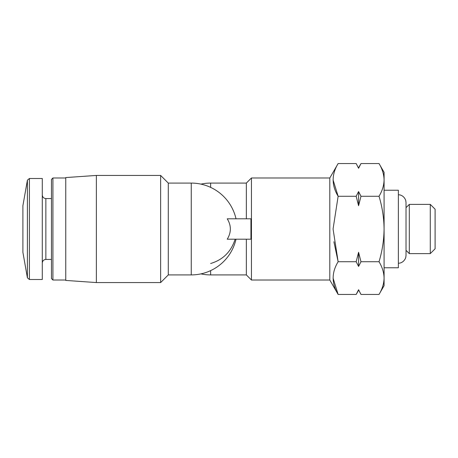 <?xml version="1.0" encoding="UTF-8"?>
<svg xmlns="http://www.w3.org/2000/svg" width="458" height="458" viewBox="0 0 458 458"><rect width="100%" height="100%" fill="white"/><g stroke="black" fill="none" stroke-linecap="round" stroke-linejoin="round"><path stroke-width="0.69" d="M210.634 187.379L210.634 183.085L246.347 183.085L251.448 177.985L329.8 177.985L338.13 163.552C331.489 174.429 331.489 185.335 338.13 196.276L333.069 229L338.13 261.724C331.489 272.596 331.489 283.502 338.13 294.448L333.069 278.086M329.8 177.985L329.8 280.015L338.13 294.448L356.169 294.448L356.708 293.492M356.169 196.276L358.58 205.716L360.984 196.276L358.58 191.559L356.169 196.276L338.13 196.276L333.069 179.914M356.169 261.724L358.58 266.442L360.984 261.724L358.58 252.284L356.169 261.724L338.13 261.724L333.905 241.755M235.143 239.202C231.113 251.728 222.943 259.829 210.634 263.505M250.938 236.162L250.938 239.202L227.242 239.202C231.376 232.389 231.376 225.588 227.242 218.798L250.938 218.798L250.938 236.162L250.938 221.838M246.347 183.085L246.347 218.798M246.347 239.202L246.347 274.914L251.448 280.015L329.8 280.015M251.448 177.985L251.448 280.015M236.013 218.798A45.915 45.915 0 0 0 191.249 183.085L168.292 183.085L160.638 175.437L160.638 282.563L168.292 274.914L160.638 282.563L96.363 282.563L96.363 175.437L160.638 175.437L168.292 183.085L168.292 274.914L191.249 274.914A45.915 45.915 0 0 0 236.013 239.202M22.9 229L22.9 252.301L27.4 277.817L29.409 279.506L27.4 277.817L27.4 180.183L29.409 178.494L29.409 279.506L42.285 279.506L42.285 178.494L29.409 178.494L27.4 180.183L22.9 205.699L22.9 229M52.91 280.015L52.91 177.985L51.468 179.427L51.468 278.573L52.91 280.015L65.752 280.015M96.363 175.437L65.752 177.572L65.752 280.428L96.363 282.563M358.58 290.275L356.169 294.448L358.58 289.725L360.984 294.448L358.957 290.567M360.984 294.448L379.024 294.448C382.258 289.101 383.941 283.651 384.085 278.086C383.941 272.521 382.253 267.071 379.024 261.724C382.247 251.087 383.936 240.181 384.085 229C383.936 217.813 382.247 206.907 379.024 196.276C382.258 190.934 383.941 185.479 384.085 179.914C383.941 174.355 382.253 168.899 379.024 163.552C382.258 168.899 383.941 174.349 384.085 179.914L384.085 285.678L379.024 294.448M360.984 261.724L379.024 261.724M360.984 196.276L379.024 196.276M338.13 163.552L356.169 163.552L358.58 168.275L360.984 163.552L379.024 163.552L384.085 172.322L384.085 179.914M356.169 163.552L358.196 167.433M358.58 167.725L360.446 164.508M435.1 229L435.1 248.797L430.28 253.618L430.28 204.382L435.1 209.203L435.1 229M406.023 207.669L409.309 204.382L409.309 253.618L430.28 253.618M384.085 190.23L398.368 190.23L398.368 267.77L384.085 267.77M358.58 205.716L358.58 191.559M358.58 266.442L358.58 252.284M191.249 183.085L191.249 274.914M210.634 270.621L210.634 274.914L246.347 274.914M51.468 198.554L45.857 198.554C43.71 198.36 42.52 197.175 42.285 194.982C42.52 197.175 43.71 198.36 45.857 198.554L45.857 259.446C43.71 259.64 42.52 260.825 42.285 263.018C42.52 260.825 43.71 259.64 45.857 259.446L51.468 259.446M52.91 177.985L65.752 177.985M210.634 183.085A45.915 45.915 0 0 0 200.942 184.122M200.942 273.878A45.915 45.915 0 0 0 210.634 274.914M409.309 204.382L430.28 204.382M406.023 250.331L409.309 253.618M398.368 263.178C399.37 263.367 403.704 262.829 405.708 257.699L406.023 255.53L406.023 202.47L405.708 200.301C403.704 195.171 399.37 194.633 398.368 194.822"/></g></svg>
